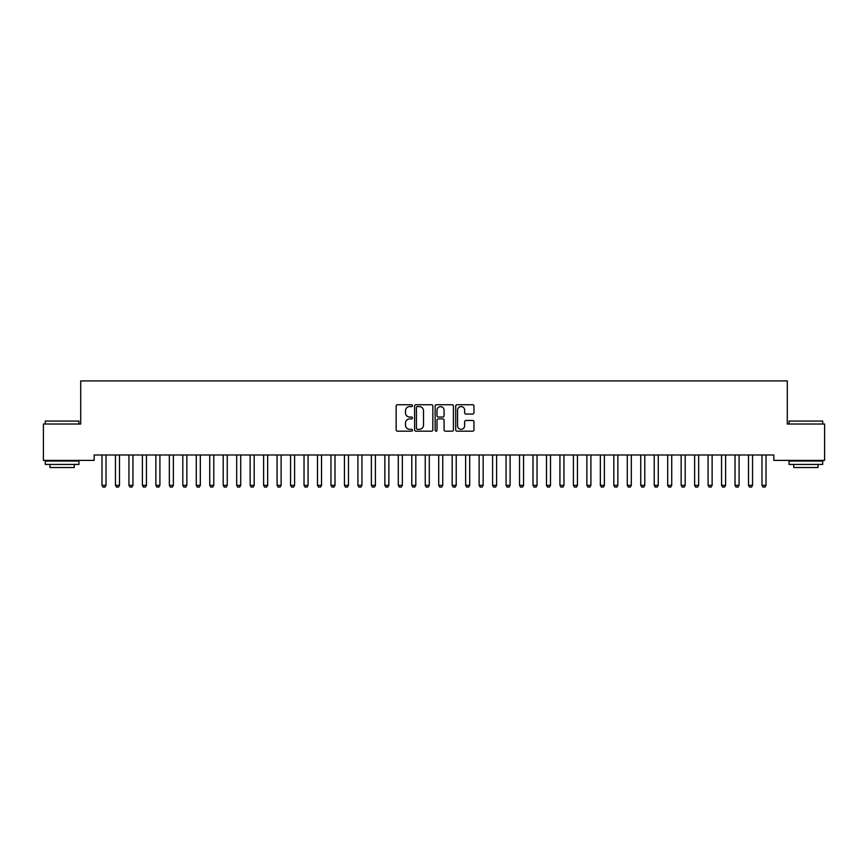<?xml version="1.0" encoding="UTF-8"?>
<svg xmlns="http://www.w3.org/2000/svg" width="868" height="868" viewBox="0 0 868 868"><rect width="100%" height="100%" fill="white"/><g stroke="black" fill="none" stroke-linecap="round" stroke-linejoin="round"><path stroke-width="1.3" d="M412.452 405.66A0.922 0.922 0 0 0 411.53 404.738L397.479 404.738A1.324 1.324 0 0 0 396.155 406.061L396.155 429.855A1.324 1.324 0 0 0 397.479 431.179L411.53 431.179A0.922 0.922 0 0 0 412.452 430.257A0.922 0.922 0 0 0 411.53 429.324L409.707 429.324A4.231 4.231 0 0 1 405.475 425.103L405.475 423.117A4.231 4.231 0 0 1 409.707 418.886L411.53 418.886A0.922 0.922 0 0 0 412.452 417.964A0.922 0.922 0 0 0 411.53 417.031L409.707 417.031A4.231 4.231 0 0 1 405.475 412.799L405.475 410.824A4.231 4.231 0 0 1 409.707 406.593L411.53 406.593A0.922 0.922 0 0 0 412.452 405.66M472.637 414.058A1.324 1.324 0 0 0 473.961 412.734L473.961 406.061A1.324 1.324 0 0 0 472.637 404.738L457.035 404.738A1.324 1.324 0 0 0 455.711 406.061L455.711 429.855A1.324 1.324 0 0 0 457.035 431.179L472.637 431.179A1.324 1.324 0 0 0 473.961 429.855L473.961 421.794A1.324 1.324 0 0 0 472.637 420.47L465.964 420.47A1.324 1.324 0 0 0 464.64 421.794L464.64 425.787A3.537 3.537 0 0 1 461.103 429.324A3.537 3.537 0 0 1 457.566 425.787L457.566 410.13A3.537 3.537 0 0 1 461.103 406.593A3.537 3.537 0 0 1 464.64 410.13L464.64 412.734A1.324 1.324 0 0 0 465.964 414.058L472.637 414.058M773.822 454.995L94.178 454.995L94.178 460.387L43.4 460.387L43.4 424.018L80.713 424.018L80.713 380.922L787.287 380.922L787.287 424.018L824.6 424.018L824.6 460.387L773.822 460.387L773.822 454.995M432.839 406.061A1.324 1.324 0 0 0 431.526 404.738L415.924 404.738A1.324 1.324 0 0 0 414.6 406.061L414.6 429.855A1.324 1.324 0 0 0 415.924 431.179L431.526 431.179A1.324 1.324 0 0 0 432.839 429.855L432.839 406.061M436.474 404.738L452.076 404.738A1.324 1.324 0 0 1 453.4 406.061L453.4 429.855A1.324 1.324 0 0 1 452.076 431.179L445.403 431.179A1.324 1.324 0 0 1 444.08 429.855L444.08 420.21A1.324 1.324 0 0 0 442.756 418.886L438.329 418.886A1.324 1.324 0 0 0 437.005 420.21L437.005 430.257A0.922 0.922 0 0 1 436.083 431.179A0.922 0.922 0 0 1 435.161 430.257L435.161 406.061A1.324 1.324 0 0 1 436.474 404.738M417.378 406.593A0.922 0.922 0 0 0 416.445 407.515L416.445 428.401A0.922 0.922 0 0 0 417.378 429.324L419.287 429.324A4.231 4.231 0 0 0 423.519 425.103L423.519 410.824A4.231 4.231 0 0 0 419.287 406.593L417.378 406.593M444.08 410.195A3.537 3.537 0 0 0 440.543 406.658A3.537 3.537 0 0 0 437.005 410.195L437.005 415.707A1.324 1.324 0 0 0 438.329 417.031L442.756 417.031A1.324 1.324 0 0 0 444.08 415.707L444.08 410.195M101.838 454.995L101.925 455.288A1.345 1.345 0 0 1 101.99 455.7L101.99 485.331L106.026 485.331L106.026 455.7A1.345 1.345 0 0 1 106.091 455.288L106.189 454.995M106.026 485.331L105.017 487.078L102.999 487.078L101.99 485.331M115.303 454.995L115.401 455.288A1.345 1.345 0 0 1 115.455 455.7L115.455 485.331L119.502 485.331L119.502 455.7A1.345 1.345 0 0 1 119.567 455.288L119.654 454.995M119.502 485.331L118.493 487.078L116.464 487.078L115.455 485.331M128.768 454.995L128.865 455.288A1.345 1.345 0 0 1 128.931 455.7L128.931 485.331L132.967 485.331L132.967 455.7A1.345 1.345 0 0 1 133.032 455.288L133.13 454.995M132.967 485.331L131.958 487.078L129.94 487.078L128.931 485.331M45.288 421.056L78.955 421.056L45.288 421.056L45.288 424.018M78.955 464.423L45.288 464.423L45.288 461.06L78.955 461.06L78.955 464.423M74.247 464.423L74.247 467.526L49.997 467.526L49.997 464.423M789.045 421.056L822.712 421.056L789.045 421.056L789.045 424.018M822.712 464.423L789.045 464.423L789.045 461.06L822.712 461.06L822.712 464.423M818.003 464.423L818.003 467.526L793.753 467.526L793.753 464.423M142.243 454.995L142.33 455.288A1.345 1.345 0 0 1 142.395 455.7L142.395 485.331L146.442 485.331L146.442 455.7A1.345 1.345 0 0 1 146.497 455.288L146.594 454.995M146.442 485.331L145.423 487.078L143.404 487.078L142.395 485.331M155.708 454.995L155.806 455.288A1.345 1.345 0 0 1 155.871 455.7L155.871 485.331L159.907 485.331L159.907 455.7A1.345 1.345 0 0 1 159.972 455.288L160.059 454.995M159.907 485.331L158.898 487.078L156.88 487.078L155.871 485.331M169.173 454.995L169.271 455.288A1.345 1.345 0 0 1 169.336 455.7L169.336 485.331L173.372 485.331L173.372 455.7A1.345 1.345 0 0 1 173.437 455.288L173.535 454.995M173.372 485.331L172.363 487.078L170.345 487.078L169.336 485.331M182.649 454.995L182.736 455.288A1.345 1.345 0 0 1 182.801 455.7L182.801 485.331L186.848 485.331L186.848 455.7A1.345 1.345 0 0 1 186.913 455.288L187 454.995M186.848 485.331L185.839 487.078L183.81 487.078L182.801 485.331M196.114 454.995L196.211 455.288A1.345 1.345 0 0 1 196.276 455.7L196.276 485.331L200.313 485.331L200.313 455.7A1.345 1.345 0 0 1 200.378 455.288L200.465 454.995M200.313 485.331L199.304 487.078L197.286 487.078L196.276 485.331M209.589 454.995L209.676 455.288A1.345 1.345 0 0 1 209.741 455.7L209.741 485.331L213.778 485.331L213.778 455.7A1.345 1.345 0 0 1 213.843 455.288L213.94 454.995M213.778 485.331L212.768 487.078L210.75 487.078L209.741 485.331M223.054 454.995L223.152 455.288A1.345 1.345 0 0 1 223.206 455.7L223.206 485.331L227.253 485.331L227.253 455.7A1.345 1.345 0 0 1 227.318 455.288L227.405 454.995M227.253 485.331L226.244 487.078L224.226 487.078L223.206 485.331M236.519 454.995L236.617 455.288A1.345 1.345 0 0 1 236.682 455.7L236.682 485.331L240.718 485.331L240.718 455.7A1.345 1.345 0 0 1 240.783 455.288L240.881 454.995M240.718 485.331L239.709 487.078L237.691 487.078L236.682 485.331M249.995 454.995L250.082 455.288A1.345 1.345 0 0 1 250.147 455.7L250.147 485.331L254.194 485.331L254.194 455.7A1.345 1.345 0 0 1 254.248 455.288L254.346 454.995M254.194 485.331L253.174 487.078L251.156 487.078L250.147 485.331M263.46 454.995L263.557 455.288A1.345 1.345 0 0 1 263.622 455.7L263.622 485.331L267.659 485.331L267.659 455.7A1.345 1.345 0 0 1 267.724 455.288L267.811 454.995M267.659 485.331L266.65 487.078L264.632 487.078L263.622 485.331M276.935 454.995L277.022 455.288A1.345 1.345 0 0 1 277.087 455.7L277.087 485.331L281.124 485.331L281.124 455.7A1.345 1.345 0 0 1 281.189 455.288L281.286 454.995M281.124 485.331L280.114 487.078L278.096 487.078L277.087 485.331M290.4 454.995L290.487 455.288A1.345 1.345 0 0 1 290.552 455.7L290.552 485.331L294.599 485.331L294.599 455.7A1.345 1.345 0 0 1 294.664 455.288L294.751 454.995M294.599 485.331L293.59 487.078L291.561 487.078L290.552 485.331M303.865 454.995L303.963 455.288A1.345 1.345 0 0 1 304.028 455.7L304.028 485.331L308.064 485.331L308.064 455.7A1.345 1.345 0 0 1 308.129 455.288L308.227 454.995M308.064 485.331L307.055 487.078L305.037 487.078L304.028 485.331M317.341 454.995L317.428 455.288A1.345 1.345 0 0 1 317.493 455.7L317.493 485.331L321.529 485.331L321.529 455.7A1.345 1.345 0 0 1 321.594 455.288L321.692 454.995M321.529 485.331L320.52 487.078L318.502 487.078L317.493 485.331M330.806 454.995L330.903 455.288A1.345 1.345 0 0 1 330.958 455.7L330.958 485.331L335.005 485.331L335.005 455.7A1.345 1.345 0 0 1 335.07 455.288L335.156 454.995M335.005 485.331L333.996 487.078L331.977 487.078L330.958 485.331M344.271 454.995L344.368 455.288A1.345 1.345 0 0 1 344.433 455.7L344.433 485.331L348.469 485.331L348.469 455.7A1.345 1.345 0 0 1 348.535 455.288L348.632 454.995M348.469 485.331L347.46 487.078L345.442 487.078L344.433 485.331M357.746 454.995L357.833 455.288A1.345 1.345 0 0 1 357.898 455.7L357.898 485.331L361.945 485.331L361.945 455.7A1.345 1.345 0 0 1 361.999 455.288L362.097 454.995M361.945 485.331L360.936 487.078L358.907 487.078L357.898 485.331M371.211 454.995L371.309 455.288A1.345 1.345 0 0 1 371.374 455.7L371.374 485.331L375.41 485.331L375.41 455.7A1.345 1.345 0 0 1 375.475 455.288L375.562 454.995M375.41 485.331L374.401 487.078L372.383 487.078L371.374 485.331M384.687 454.995L384.774 455.288A1.345 1.345 0 0 1 384.839 455.7L384.839 485.331L388.875 485.331L388.875 455.7A1.345 1.345 0 0 1 388.94 455.288L389.038 454.995M388.875 485.331L387.866 487.078L385.848 487.078L384.839 485.331M398.152 454.995L398.249 455.288A1.345 1.345 0 0 1 398.303 455.7L398.303 485.331L402.351 485.331L402.351 455.7A1.345 1.345 0 0 1 402.416 455.288L402.502 454.995M402.351 485.331L401.341 487.078L399.313 487.078L398.303 485.331M411.616 454.995L411.714 455.288A1.345 1.345 0 0 1 411.779 455.7L411.779 485.331L415.815 485.331L415.815 455.7A1.345 1.345 0 0 1 415.88 455.288L415.978 454.995M415.815 485.331L414.806 487.078L412.788 487.078L411.779 485.331M425.092 454.995L425.179 455.288A1.345 1.345 0 0 1 425.244 455.7L425.244 485.331L429.291 485.331L429.291 455.7A1.345 1.345 0 0 1 429.345 455.288L429.443 454.995M429.291 485.331L428.271 487.078L426.253 487.078L425.244 485.331M438.557 454.995L438.655 455.288A1.345 1.345 0 0 1 438.709 455.7L438.709 485.331L442.756 485.331L442.756 455.7A1.345 1.345 0 0 1 442.821 455.288L442.908 454.995M442.756 485.331L441.747 487.078L439.729 487.078L438.709 485.331M452.022 454.995L452.119 455.288A1.345 1.345 0 0 1 452.185 455.7L452.185 485.331L456.221 485.331L456.221 455.7A1.345 1.345 0 0 1 456.286 455.288L456.384 454.995M456.221 485.331L455.212 487.078L453.194 487.078L452.185 485.331M465.498 454.995L465.584 455.288A1.345 1.345 0 0 1 465.649 455.7L465.649 485.331L469.696 485.331L469.696 455.7A1.345 1.345 0 0 1 469.751 455.288L469.848 454.995M469.696 485.331L468.687 487.078L466.659 487.078L465.649 485.331M478.962 454.995L479.06 455.288A1.345 1.345 0 0 1 479.125 455.7L479.125 485.331L483.161 485.331L483.161 455.7A1.345 1.345 0 0 1 483.226 455.288L483.313 454.995M483.161 485.331L482.152 487.078L480.134 487.078L479.125 485.331M492.438 454.995L492.525 455.288A1.345 1.345 0 0 1 492.59 455.7L492.59 485.331L496.626 485.331L496.626 455.7A1.345 1.345 0 0 1 496.691 455.288L496.789 454.995M496.626 485.331L495.617 487.078L493.599 487.078L492.59 485.331M505.903 454.995L506.001 455.288A1.345 1.345 0 0 1 506.055 455.7L506.055 485.331L510.102 485.331L510.102 455.7A1.345 1.345 0 0 1 510.167 455.288L510.254 454.995M510.102 485.331L509.093 487.078L507.064 487.078L506.055 485.331M519.368 454.995L519.465 455.288A1.345 1.345 0 0 1 519.531 455.7L519.531 485.331L523.567 485.331L523.567 455.7A1.345 1.345 0 0 1 523.632 455.288L523.729 454.995M523.567 485.331L522.558 487.078L520.54 487.078L519.531 485.331M532.844 454.995L532.93 455.288A1.345 1.345 0 0 1 532.995 455.7L532.995 485.331L537.042 485.331L537.042 455.7A1.345 1.345 0 0 1 537.097 455.288L537.194 454.995M537.042 485.331L536.023 487.078L534.004 487.078L532.995 485.331M546.308 454.995L546.406 455.288A1.345 1.345 0 0 1 546.471 455.7L546.471 485.331L550.507 485.331L550.507 455.7A1.345 1.345 0 0 1 550.572 455.288L550.659 454.995M550.507 485.331L549.498 487.078L547.48 487.078L546.471 485.331M559.773 454.995L559.871 455.288A1.345 1.345 0 0 1 559.936 455.7L559.936 485.331L563.972 485.331L563.972 455.7A1.345 1.345 0 0 1 564.037 455.288L564.135 454.995M563.972 485.331L562.963 487.078L560.945 487.078L559.936 485.331M573.249 454.995L573.336 455.288A1.345 1.345 0 0 1 573.401 455.7L573.401 485.331L577.448 485.331L577.448 455.7A1.345 1.345 0 0 1 577.513 455.288L577.6 454.995M577.448 485.331L576.439 487.078L574.41 487.078L573.401 485.331M586.714 454.995L586.811 455.288A1.345 1.345 0 0 1 586.876 455.7L586.876 485.331L590.913 485.331L590.913 455.7A1.345 1.345 0 0 1 590.978 455.288L591.065 454.995M590.913 485.331L589.904 487.078L587.886 487.078L586.876 485.331M600.189 454.995L600.276 455.288A1.345 1.345 0 0 1 600.341 455.7L600.341 485.331L604.378 485.331L604.378 455.7A1.345 1.345 0 0 1 604.443 455.288L604.54 454.995M604.378 485.331L603.369 487.078L601.35 487.078L600.341 485.331M613.654 454.995L613.752 455.288A1.345 1.345 0 0 1 613.806 455.7L613.806 485.331L617.853 485.331L617.853 455.7A1.345 1.345 0 0 1 617.918 455.288L618.005 454.995M617.853 485.331L616.844 487.078L614.826 487.078L613.806 485.331M627.119 454.995L627.217 455.288A1.345 1.345 0 0 1 627.282 455.7L627.282 485.331L631.318 485.331L631.318 455.7A1.345 1.345 0 0 1 631.383 455.288L631.481 454.995M631.318 485.331L630.309 487.078L628.291 487.078L627.282 485.331M640.595 454.995L640.682 455.288A1.345 1.345 0 0 1 640.747 455.7L640.747 485.331L644.794 485.331L644.794 455.7A1.345 1.345 0 0 1 644.848 455.288L644.946 454.995M644.794 485.331L643.774 487.078L641.756 487.078L640.747 485.331M654.06 454.995L654.157 455.288A1.345 1.345 0 0 1 654.222 455.7L654.222 485.331L658.259 485.331L658.259 455.7A1.345 1.345 0 0 1 658.324 455.288L658.411 454.995M658.259 485.331L657.25 487.078L655.231 487.078L654.222 485.331M667.535 454.995L667.622 455.288A1.345 1.345 0 0 1 667.687 455.7L667.687 485.331L671.724 485.331L671.724 455.7A1.345 1.345 0 0 1 671.789 455.288L671.886 454.995M671.724 485.331L670.714 487.078L668.696 487.078L667.687 485.331M681 454.995L681.087 455.288A1.345 1.345 0 0 1 681.152 455.7L681.152 485.331L685.199 485.331L685.199 455.7A1.345 1.345 0 0 1 685.264 455.288L685.351 454.995M685.199 485.331L684.19 487.078L682.161 487.078L681.152 485.331M694.465 454.995L694.563 455.288A1.345 1.345 0 0 1 694.628 455.7L694.628 485.331L698.664 485.331L698.664 455.7A1.345 1.345 0 0 1 698.729 455.288L698.827 454.995M698.664 485.331L697.655 487.078L695.637 487.078L694.628 485.331M707.941 454.995L708.028 455.288A1.345 1.345 0 0 1 708.093 455.7L708.093 485.331L712.129 485.331L712.129 455.7A1.345 1.345 0 0 1 712.194 455.288L712.292 454.995M712.129 485.331L711.12 487.078L709.102 487.078L708.093 485.331M721.406 454.995L721.503 455.288A1.345 1.345 0 0 1 721.558 455.7L721.558 485.331L725.605 485.331L725.605 455.7A1.345 1.345 0 0 1 725.67 455.288L725.756 454.995M725.605 485.331L724.596 487.078L722.577 487.078L721.558 485.331M734.87 454.995L734.968 455.288A1.345 1.345 0 0 1 735.033 455.7L735.033 485.331L739.069 485.331L739.069 455.7A1.345 1.345 0 0 1 739.135 455.288L739.232 454.995M739.069 485.331L738.06 487.078L736.042 487.078L735.033 485.331M748.346 454.995L748.433 455.288A1.345 1.345 0 0 1 748.498 455.7L748.498 485.331L752.545 485.331L752.545 455.7A1.345 1.345 0 0 1 752.599 455.288L752.697 454.995M752.545 485.331L751.536 487.078L749.507 487.078L748.498 485.331M761.811 454.995L761.909 455.288A1.345 1.345 0 0 1 761.974 455.7L761.974 485.331L766.01 485.331L766.01 455.7A1.345 1.345 0 0 1 766.075 455.288L766.162 454.995M766.01 485.331L765.001 487.078L762.983 487.078L761.974 485.331M78.955 424.018L78.955 421.056M71.284 461.06L71.284 460.387M52.959 461.06L52.959 460.387M822.712 424.018L822.712 421.056M815.041 461.06L815.041 460.387M796.715 461.06L796.715 460.387"/></g></svg>
